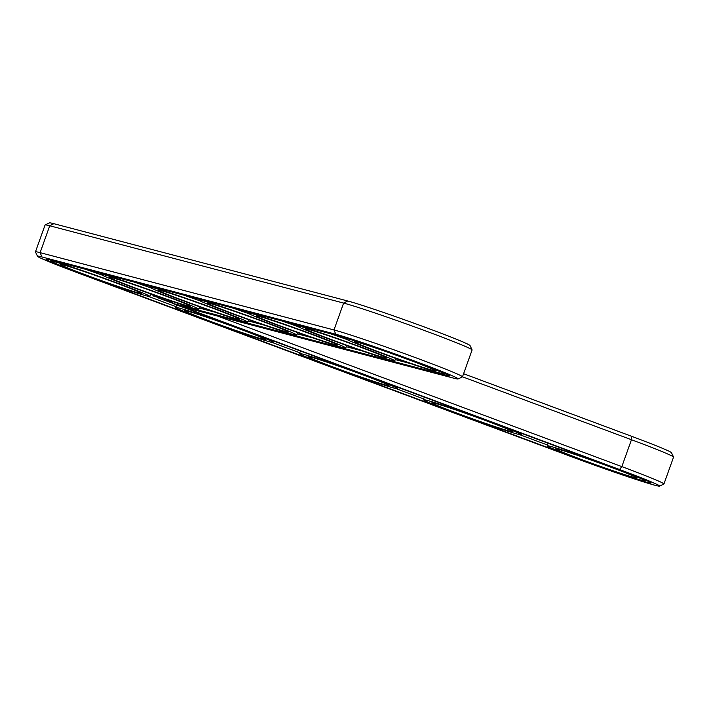 <?xml version="1.0" encoding="UTF-8"?>
<svg xmlns="http://www.w3.org/2000/svg" width="709" height="709" viewBox="0 0 709 709"><rect width="100%" height="100%" fill="white"/><g stroke="black" fill="none" stroke-linecap="round" stroke-linejoin="round"><path stroke-width="1.06" d="M458.076 378.961L462.41 376.913A70.714 2.349 -160.3 0 0 462.472 376.851L472.097 349.971A70.714 2.349 -160.3 0 0 472.088 349.883L470.04 345.549A67.32 2.233 -160.3 0 0 417.867 324.607A67.32 2.233 -160.3 0 0 347.72 300.988L53.857 223.69A67.32 2.233 -160.3 0 0 49.47 222.883L45.137 224.93A70.714 2.349 -160.3 0 0 45.075 224.992L35.45 251.872A70.714 2.349 -160.3 0 0 35.459 251.961L37.515 256.295A67.32 2.233 -160.3 0 0 77.573 272.77L572.89 457.234A67.32 2.233 -160.3 0 0 659.53 486.117A67.32 2.233 -160.3 0 0 619.515 469.5L183.144 306.988L453.698 378.163A67.32 2.233 -160.3 0 0 458.076 378.961A67.32 2.233 -160.3 0 0 408.021 358.63A67.32 2.233 -160.3 0 0 335.809 334.258L41.937 256.959A67.32 2.233 -160.3 0 0 37.515 256.295M659.53 486.117L663.863 484.07A70.714 2.349 -160.3 0 0 663.925 484.008L673.55 457.128A70.714 2.349 -160.3 0 0 673.541 457.039L671.485 452.705A67.32 2.233 -160.3 0 0 631.427 436.23L463.597 373.723M673.541 457.039A70.714 2.349 -160.3 0 0 631.462 439.731L462.49 376.807M472.088 349.883A70.714 2.349 -160.3 0 0 417.291 327.886A70.714 2.349 -160.3 0 0 343.608 303.071L49.736 225.772A70.714 2.349 -160.3 0 0 45.137 224.93M663.925 484.008A70.714 2.349 -160.3 0 0 621.837 466.611L217.415 316.01M462.472 376.851A70.714 2.349 -160.3 0 0 408.747 355.165A70.714 2.349 -160.3 0 0 333.983 329.96L40.112 252.652A70.714 2.349 -160.3 0 0 35.45 251.872M138.53 292.923A42.992 1.427 19.7 0 1 92.409 277.361A42.992 1.427 19.7 0 1 60.442 264.377A42.992 1.427 19.7 0 1 101.36 277.565A42.992 1.427 19.7 0 1 141.357 293.349A42.992 1.427 19.7 0 1 138.53 292.923M172.083 303.213L445.766 375.212A58.271 1.932 -160.3 0 0 449.612 375.85A58.271 1.932 -160.3 0 0 405.344 357.983A58.271 1.932 -160.3 0 0 343.732 337.209L49.869 259.911A58.271 1.932 -160.3 0 0 46.023 259.264A58.271 1.932 -160.3 0 0 80.702 273.594L576.027 458.058A58.271 1.932 -160.3 0 0 651.066 483.006A58.271 1.932 -160.3 0 0 616.387 468.676L172.083 303.213L172.668 301.564M146.453 295.875A52.049 1.728 19.7 0 1 91.426 277.325A52.049 1.728 19.7 0 1 51.881 261.364A52.049 1.728 19.7 0 1 101.467 277.281A52.049 1.728 19.7 0 1 149.883 296.451A52.049 1.728 19.7 0 1 146.453 295.875M148.092 296.282L176 306.669M271.919 342.394L299.827 352.79M395.755 388.505L423.663 398.901M519.582 434.626L547.49 445.013M410.795 363.682L395.232 359.587M361.82 350.795L346.258 346.701M312.846 337.909L297.284 333.815M263.863 325.023L248.301 320.938M214.889 312.146L199.326 308.052M85.603 269.305A52.049 1.728 19.7 0 1 102.016 275.074M149.493 293.491A52.049 1.728 19.7 0 1 150.645 294.324L149.883 296.451M547.206 445.819A52.049 1.728 19.7 0 1 596.783 461.736A52.049 1.728 19.7 0 1 645.208 480.906A52.049 1.728 19.7 0 1 641.769 480.33A52.049 1.728 19.7 0 1 586.742 461.781A52.049 1.728 19.7 0 1 547.206 445.819L547.968 443.692A52.049 1.728 19.7 0 1 549.759 443.861M423.37 399.708A52.049 1.728 19.7 0 1 472.956 415.625A52.049 1.728 19.7 0 1 521.372 434.794A52.049 1.728 19.7 0 1 517.942 434.218A52.049 1.728 19.7 0 1 462.915 415.669A52.049 1.728 19.7 0 1 423.37 399.708L424.133 397.572A52.049 1.728 19.7 0 1 425.932 397.749M299.544 353.587A52.049 1.728 19.7 0 1 349.129 369.513A52.049 1.728 19.7 0 1 397.545 388.683A52.049 1.728 19.7 0 1 394.115 388.107A52.049 1.728 19.7 0 1 339.088 369.549A52.049 1.728 19.7 0 1 299.544 353.587L300.306 351.46A52.049 1.728 19.7 0 1 302.096 351.629M175.717 307.476A52.049 1.728 19.7 0 1 225.294 323.393A52.049 1.728 19.7 0 1 273.718 342.562A52.049 1.728 19.7 0 1 270.28 341.995A52.049 1.728 19.7 0 1 215.252 323.437A52.049 1.728 19.7 0 1 175.717 307.476L176.479 305.349A52.049 1.728 19.7 0 1 178.269 305.517M172.19 302.903L170.293 302.309L172.19 302.92M170.364 302.406L169.371 302.087L170.532 302.477L169.814 302.202L170.568 301.883M169.159 301.999L169.602 302.114L169.167 301.972M168.839 301.883L168.308 301.688L168.839 301.883M169.114 301.963L169.3 301.431M167.944 301.547L167.297 301.307L167.953 301.538M166.89 301.148L166.154 300.882L166.89 301.148M166.03 300.811L165.454 300.607L166.03 300.811M170.506 302.273L169.345 301.954L170.506 302.273M169.726 301.99L167.058 301.103L169.726 301.99M164.16 299.499L163.983 300.075L162.955 299.694L163.983 300.022M162.769 299.615L161.776 299.251L162.769 299.597M161.714 299.207L161.138 298.994L161.714 299.207M167.147 301.024L165.569 300.51L167.147 301.024M162.795 299.402L164.399 300.004L162.795 299.402M161.147 298.968L159.711 298.489L161.147 298.968M158.843 298.161L159.862 298.498L158.843 298.143M158.444 298.01L157.469 297.647L158.453 297.993M158.568 297.443L158.825 298.108L157.815 297.736L158.373 297.931M157.992 297.798L158.16 297.266M160.172 298.445L162.184 299.189L160.172 298.436M157.726 297.532L159.596 298.232L157.726 297.532M157.487 297.55L158.187 297.807L157.495 297.532M153.756 295.999L156.37 297.036L153.756 295.999M134.577 282.191A52.049 1.728 19.7 0 1 150.999 287.96M198.467 306.377A52.049 1.728 19.7 0 1 199.628 307.21L198.866 309.337A52.049 1.728 19.7 0 1 195.427 308.761A52.049 1.728 19.7 0 1 140.4 290.203A52.049 1.728 19.7 0 1 100.864 274.241A52.049 1.728 19.7 0 1 150.441 290.167A52.049 1.728 19.7 0 1 198.866 309.337M183.56 295.077A52.049 1.728 19.7 0 1 199.973 300.846M247.45 319.254A52.049 1.728 19.7 0 1 248.602 320.087L247.84 322.223A52.049 1.728 19.7 0 1 244.41 321.647A52.049 1.728 19.7 0 1 189.383 303.089A52.049 1.728 19.7 0 1 149.838 287.127A52.049 1.728 19.7 0 1 199.424 303.053A52.049 1.728 19.7 0 1 247.84 322.223M232.534 307.954A52.049 1.728 19.7 0 1 248.956 313.733M296.424 332.14A52.049 1.728 19.7 0 1 297.585 332.973L296.823 335.1A52.049 1.728 19.7 0 1 293.384 334.524A52.049 1.728 19.7 0 1 238.357 315.975A52.049 1.728 19.7 0 1 198.821 300.013A52.049 1.728 19.7 0 1 248.398 315.93A52.049 1.728 19.7 0 1 296.823 335.1M281.508 320.84A52.049 1.728 19.7 0 1 297.931 326.61M345.398 345.026A52.049 1.728 19.7 0 1 346.559 345.859L345.797 347.986A52.049 1.728 19.7 0 1 342.367 347.41A52.049 1.728 19.7 0 1 287.34 328.861A52.049 1.728 19.7 0 1 247.796 312.899A52.049 1.728 19.7 0 1 297.381 328.816A52.049 1.728 19.7 0 1 345.797 347.986M330.491 333.726A52.049 1.728 19.7 0 1 346.905 339.496M394.381 357.912A52.049 1.728 19.7 0 1 395.533 358.736L394.771 360.872A52.049 1.728 19.7 0 1 391.341 360.296A52.049 1.728 19.7 0 1 336.314 341.738A52.049 1.728 19.7 0 1 296.77 325.777A52.049 1.728 19.7 0 1 346.355 341.703A52.049 1.728 19.7 0 1 394.771 360.872M187.504 305.809A42.992 1.427 19.7 0 1 141.392 290.238A42.992 1.427 19.7 0 1 109.425 277.263A42.992 1.427 19.7 0 1 150.343 290.451A42.992 1.427 19.7 0 1 190.331 306.235A42.992 1.427 19.7 0 1 187.504 305.809M262.357 339.044A42.992 1.427 19.7 0 1 216.245 323.472A42.992 1.427 19.7 0 1 184.269 310.489A42.992 1.427 19.7 0 1 225.196 323.676A42.992 1.427 19.7 0 1 265.184 339.46A42.992 1.427 19.7 0 1 262.357 339.044M236.487 318.696A42.992 1.427 19.7 0 1 190.367 303.124A42.992 1.427 19.7 0 1 158.399 290.141A42.992 1.427 19.7 0 1 199.318 303.328A42.992 1.427 19.7 0 1 239.314 319.112A42.992 1.427 19.7 0 1 236.487 318.696M386.192 385.155A42.992 1.427 19.7 0 1 340.072 369.584A42.992 1.427 19.7 0 1 308.105 356.609A42.992 1.427 19.7 0 1 349.023 369.797A42.992 1.427 19.7 0 1 389.019 385.572A42.992 1.427 19.7 0 1 386.192 385.155M510.019 431.267A42.992 1.427 19.7 0 1 463.899 415.704A42.992 1.427 19.7 0 1 431.932 402.721A42.992 1.427 19.7 0 1 472.85 415.908A42.992 1.427 19.7 0 1 512.846 431.692A42.992 1.427 19.7 0 1 510.019 431.267M633.846 477.379A42.992 1.427 19.7 0 1 587.734 461.816A42.992 1.427 19.7 0 1 555.759 448.832A42.992 1.427 19.7 0 1 596.686 462.02A42.992 1.427 19.7 0 1 636.673 477.804A42.992 1.427 19.7 0 1 633.846 477.379M285.461 331.573A42.992 1.427 19.7 0 1 239.35 316.01A42.992 1.427 19.7 0 1 207.374 303.027A42.992 1.427 19.7 0 1 248.301 316.214A42.992 1.427 19.7 0 1 288.288 331.998A42.992 1.427 19.7 0 1 285.461 331.573M334.444 344.459A42.992 1.427 19.7 0 1 288.324 328.896A42.992 1.427 19.7 0 1 256.357 315.913A42.992 1.427 19.7 0 1 297.275 329.1A42.992 1.427 19.7 0 1 337.271 344.884A42.992 1.427 19.7 0 1 334.444 344.459M383.418 357.345A42.992 1.427 19.7 0 1 337.298 341.773A42.992 1.427 19.7 0 1 305.331 328.799A42.992 1.427 19.7 0 1 346.258 341.986A42.992 1.427 19.7 0 1 386.245 357.77A42.992 1.427 19.7 0 1 383.418 357.345M440.324 373.182A52.049 1.728 19.7 0 1 385.288 354.624A52.049 1.728 19.7 0 1 345.753 338.663A52.049 1.728 19.7 0 1 395.338 354.58A52.049 1.728 19.7 0 1 443.754 373.749A52.049 1.728 19.7 0 1 440.324 373.182M432.393 370.231A42.992 1.427 19.7 0 1 386.281 354.66A42.992 1.427 19.7 0 1 354.314 341.676A42.992 1.427 19.7 0 1 395.232 354.863A42.992 1.427 19.7 0 1 435.229 370.647A42.992 1.427 19.7 0 1 432.393 370.231M162.689 299.579L162.007 299.313L162.715 299.553M152.754 295.83L154.659 296.327M167.98 301.547L167.457 301.36L167.98 301.547M168.139 301.582L168.379 301.068M163.017 299.074L162.831 299.597M159.871 297.904L159.082 298.205L159.685 298.418M154.642 296.38L153.241 295.963M619.515 469.5L621.837 466.611L631.462 439.731L631.427 436.23M335.809 334.258L333.983 329.96L343.608 303.071L347.72 300.988M41.937 256.959L40.112 252.652L49.736 225.772L53.857 223.69M445.766 375.212L446.236 373.909M51.881 261.364L52.182 260.513M100.864 274.241L101.165 273.399M273.718 342.562L274.188 341.242M149.838 287.127L150.14 286.285M397.545 388.683L398.024 387.353M521.372 434.794L521.851 433.465M645.208 480.906L645.5 480.09M198.821 300.013L199.123 299.171M247.796 312.899L248.097 312.049M296.77 325.777L297.08 324.935M443.754 373.749L444.047 372.934M345.753 338.663L346.045 337.847M164.417 300.226L164.612 299.694M167.457 301.36L167.652 300.829M162.715 299.588L162.91 299.056"/></g></svg>
